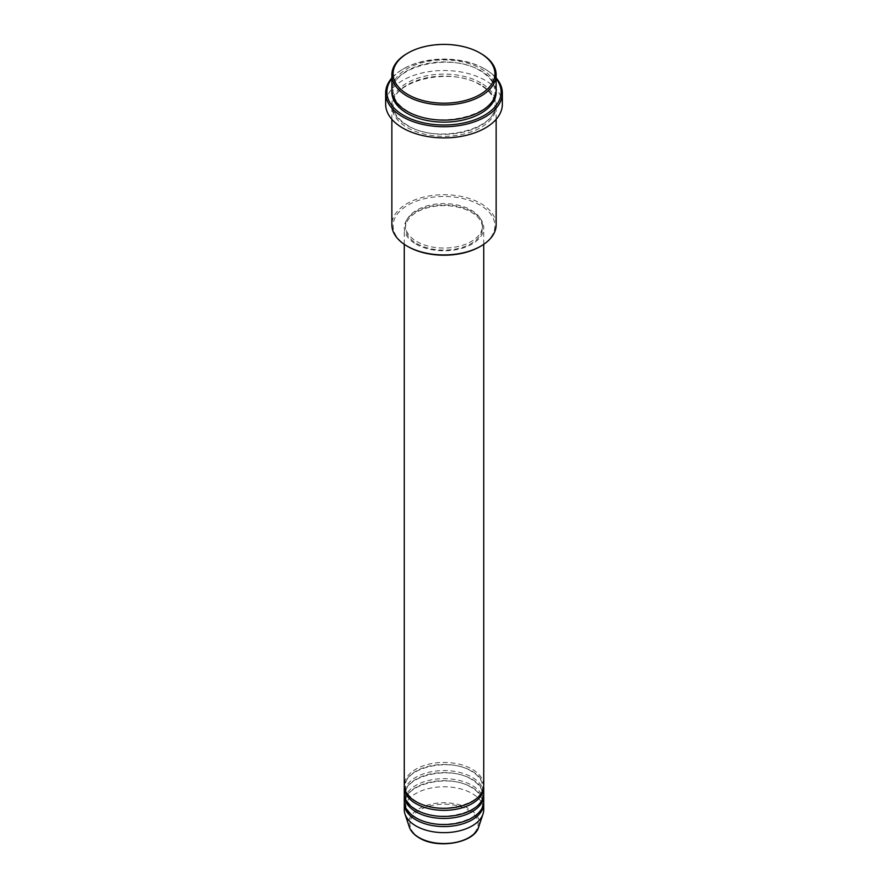 <?xml version="1.0" encoding="UTF-8"?>
<svg xmlns="http://www.w3.org/2000/svg" width="888" height="888" viewBox="0 0 888 888"><rect width="100%" height="100%" fill="white"/><g stroke="black" fill="none" stroke-linecap="round" stroke-linejoin="round"><path stroke-width="0.67" stroke-dasharray="4.44 3.33" d="M483.727 785.38A39.727 22.933 0 0 0 472.094 769.163A39.727 22.933 0 0 0 428.793 764.191A39.727 22.933 0 0 0 404.273 785.38M483.694 786.402A39.727 22.933 0 0 0 472.094 771.195A39.727 22.933 0 0 0 429.614 766.033A39.727 22.933 0 0 0 404.306 786.402M483.727 793.495A39.727 22.933 0 0 0 472.094 777.278A39.727 22.933 0 0 0 428.793 772.305A39.727 22.933 0 0 0 404.273 793.495M483.694 794.505A39.727 22.933 0 0 0 472.094 779.298A39.727 22.933 0 0 0 429.614 774.136A39.727 22.933 0 0 0 404.306 794.505M483.727 801.598A39.727 22.933 0 0 0 472.094 785.38A39.727 22.933 0 0 0 428.793 780.408A39.727 22.933 0 0 0 404.273 801.598M483.694 802.619A39.727 22.933 0 0 0 472.094 787.412A39.727 22.933 0 0 0 429.614 782.25A39.727 22.933 0 0 0 404.306 802.619M408.003 246.62A50.905 29.382 180 0 1 408.003 205.061A50.905 29.382 180 0 1 479.997 205.061A50.905 29.382 180 0 1 479.997 246.62M496.137 224.819A52.137 30.103 0 0 0 480.874 203.541A52.137 30.103 0 0 0 424.042 197.014A52.137 30.103 0 0 0 391.863 224.819M496.137 78.588A57.11 32.967 0 0 0 484.382 68.72L485.259 69.231A58.353 33.689 180 0 1 496.137 77.922M496.137 90.01A52.137 30.103 0 0 0 480.874 68.72A52.137 30.103 0 0 0 424.042 62.193A52.137 30.103 0 0 0 391.863 90.01M480.874 84.937A52.137 30.103 0 0 0 424.042 78.41A52.137 30.103 0 0 0 391.863 106.227A52.137 30.103 0 0 0 407.126 127.517A52.137 30.103 0 0 0 463.958 134.032A52.137 30.103 0 0 0 496.137 106.227A52.137 30.103 0 0 0 480.874 84.937M415.906 244.078A39.727 22.933 0 0 0 459.207 249.051A39.727 22.933 0 0 0 483.727 227.861A39.727 22.933 0 0 0 472.094 211.644A39.727 22.933 0 0 0 428.793 206.671A39.727 22.933 0 0 0 404.273 227.861A39.727 22.933 0 0 0 415.906 244.078M416.783 243.578A38.484 22.222 0 0 0 458.73 248.396A38.484 22.222 0 0 0 482.484 227.861A38.484 22.222 0 0 0 471.217 212.154A38.484 22.222 0 0 0 429.27 207.337A38.484 22.222 0 0 0 405.516 227.861A38.484 22.222 0 0 0 416.783 243.578M416.783 241.547A38.484 22.222 0 0 0 458.73 246.365A38.484 22.222 0 0 0 482.484 225.841A38.484 22.222 0 0 0 471.217 210.123A38.484 22.222 0 0 0 429.27 205.306A38.484 22.222 0 0 0 405.516 225.841A38.484 22.222 0 0 0 416.783 241.547M502.353 104.196A58.353 33.689 0 0 0 485.259 80.375A58.353 33.689 0 0 0 421.667 73.071A58.353 33.689 0 0 0 385.647 104.196M483.727 809.712A39.727 22.933 0 0 0 472.094 793.495A39.727 22.933 0 0 0 428.793 788.522A39.727 22.933 0 0 0 404.273 809.712M407.126 53.513A52.137 30.103 180 0 1 480.874 53.513M391.863 77.922A58.353 33.689 180 0 1 402.741 69.231A58.353 33.689 180 0 1 485.259 69.231L484.382 68.72A57.11 32.967 0 0 0 403.618 68.72A57.11 32.967 0 0 0 391.863 78.588M468.12 809.978A34.121 19.703 180 0 1 468.12 837.828A34.121 19.703 180 0 1 419.88 837.828A34.121 19.703 180 0 1 419.88 809.978A34.121 19.703 180 0 1 468.12 809.978M478.676 827.017A35.32 20.391 0 0 0 468.975 808.735A35.32 20.391 0 0 0 427.439 805.139A35.32 20.391 0 0 0 409.324 827.017M391.886 91.02A52.137 30.103 180 0 1 424.864 64.036A52.137 30.103 180 0 1 480.874 70.751A52.137 30.103 180 0 1 496.115 91.02M480.874 82.906A52.137 30.103 0 0 0 407.126 82.906A52.137 30.103 0 0 0 407.126 125.486A52.137 30.103 0 0 0 480.874 125.486A52.137 30.103 0 0 0 480.874 82.906M416.528 801.542C409.257 797.147 405.583 792.107 405.516 786.402C403.274 768.353 449.35 756.831 471.473 771.25C478.743 775.646 482.417 780.685 482.484 786.402C484.726 804.439 438.65 815.961 416.528 801.542M416.528 809.645C409.257 805.261 405.583 800.21 405.516 794.505C403.274 776.467 449.35 764.934 471.473 779.364C478.743 783.749 482.417 788.799 482.484 794.505C484.726 812.542 438.65 824.075 416.528 809.645M416.528 817.759C409.257 813.375 405.583 808.324 405.516 802.619C403.274 784.57 449.35 773.048 471.473 787.467C478.743 791.863 482.417 796.913 482.484 802.619C484.726 820.656 438.65 832.189 416.528 817.759M407.747 111.233C398.101 105.439 393.218 98.701 393.095 91.02C390.298 66.822 451.026 51.815 480.253 70.807C489.899 76.601 494.783 83.339 494.905 91.02C497.702 115.218 436.985 130.225 407.747 111.233M480.253 85.004C451.026 66.012 390.298 81.019 393.095 105.206C393.218 112.887 398.101 119.625 407.747 125.419C436.985 144.411 497.702 129.404 494.905 105.206C494.783 97.536 489.899 90.798 480.253 85.004M483.727 244.322L483.727 227.861M482.484 227.861L482.484 225.841M496.137 119.314L496.137 106.227M391.863 119.314L391.863 106.227M405.516 227.861L405.516 225.841M404.273 244.322L404.273 227.861M403.618 68.72L402.741 69.231"/><path stroke-width="1.33" d="M404.273 244.322L404.273 785.38A39.727 22.933 0 0 0 415.906 801.598A39.727 22.933 0 0 0 459.207 806.57A39.727 22.933 0 0 0 483.727 785.38L483.727 244.322M404.306 786.402A39.727 22.933 0 0 0 404.273 787.412A39.727 22.933 0 0 0 415.906 803.629A39.727 22.933 0 0 0 459.207 808.602A39.727 22.933 0 0 0 483.727 787.412A39.727 22.933 0 0 0 483.694 786.402M404.273 787.412L404.273 793.495A39.727 22.933 0 0 0 415.906 809.712A39.727 22.933 0 0 0 459.207 814.685A39.727 22.933 0 0 0 483.727 793.495L483.727 787.412M404.306 794.505A39.727 22.933 0 0 0 404.273 795.515A39.727 22.933 0 0 0 415.906 811.743A39.727 22.933 0 0 0 459.207 816.705A39.727 22.933 0 0 0 483.727 795.515A39.727 22.933 0 0 0 483.694 794.505M404.273 795.515L404.273 801.598A39.727 22.933 0 0 0 415.906 817.815A39.727 22.933 0 0 0 459.207 822.788A39.727 22.933 0 0 0 483.727 801.598L483.727 795.515M404.306 802.619A39.727 22.933 0 0 0 404.273 803.629A39.727 22.933 0 0 0 415.906 819.846A39.727 22.933 0 0 0 459.207 824.819A39.727 22.933 0 0 0 483.727 803.629A39.727 22.933 0 0 0 483.694 802.619M408.003 94.572A50.905 29.382 0 0 0 479.997 94.572A50.905 29.382 0 0 0 479.997 53.003L480.874 53.513A52.137 30.103 180 0 1 496.137 74.803A52.137 30.103 180 0 1 463.958 102.608A52.137 30.103 180 0 1 407.126 96.093A52.137 30.103 180 0 1 391.863 74.803A52.137 30.103 180 0 1 407.126 53.513L408.003 53.003A50.905 29.382 0 0 0 408.003 94.572M480.874 246.109L479.997 246.62A50.905 29.382 180 0 1 408.003 246.62L407.126 246.109A52.137 30.103 0 0 0 480.874 246.109A52.137 30.103 0 0 0 496.137 224.819L496.137 119.314M391.863 78.588A57.11 32.967 0 0 0 403.618 115.351A57.11 32.967 0 0 0 476.379 119.192A57.11 32.967 0 0 0 496.137 78.588M496.137 77.922A58.353 33.689 180 0 1 502.353 93.051A58.353 33.689 180 0 1 466.333 124.176A58.353 33.689 180 0 1 402.741 116.872A58.353 33.689 180 0 1 385.647 93.051A58.353 33.689 180 0 1 391.863 77.922M391.863 74.803L391.863 90.01A52.137 30.103 0 0 0 407.126 111.289A52.137 30.103 0 0 0 463.958 117.815A52.137 30.103 0 0 0 496.137 90.01L496.137 74.803M385.647 93.051L385.647 104.196A58.353 33.689 0 0 0 402.741 128.016A58.353 33.689 0 0 0 466.333 135.32A58.353 33.689 0 0 0 502.353 104.196L502.353 93.051M404.273 803.629L404.273 809.712A39.727 22.933 0 0 0 404.995 814.052A39.727 22.933 0 0 0 415.906 825.929A39.727 22.933 0 0 0 455.644 831.645A39.727 22.933 0 0 0 483.005 814.052A39.727 22.933 0 0 0 483.727 809.712L483.727 803.629M480.874 53.513L479.997 53.003A50.905 29.382 0 0 0 408.003 53.003M391.863 119.314L391.863 224.819A52.137 30.103 0 0 0 407.126 246.109L408.003 246.62M419.025 837.573A35.32 20.391 0 0 0 454.345 842.645A35.32 20.391 0 0 0 478.676 827.017C474.447 843.078 437.573 849.405 419.258 837.895C414.141 834.92 410.822 831.29 409.324 827.017A35.32 20.391 0 0 0 419.025 837.573M496.115 91.02A52.137 30.103 180 0 1 464.757 119.647A52.137 30.103 180 0 1 407.126 113.32A52.137 30.103 180 0 1 391.886 91.02M478.676 827.017L483.005 814.052M409.324 827.017L404.995 814.052"/></g></svg>
